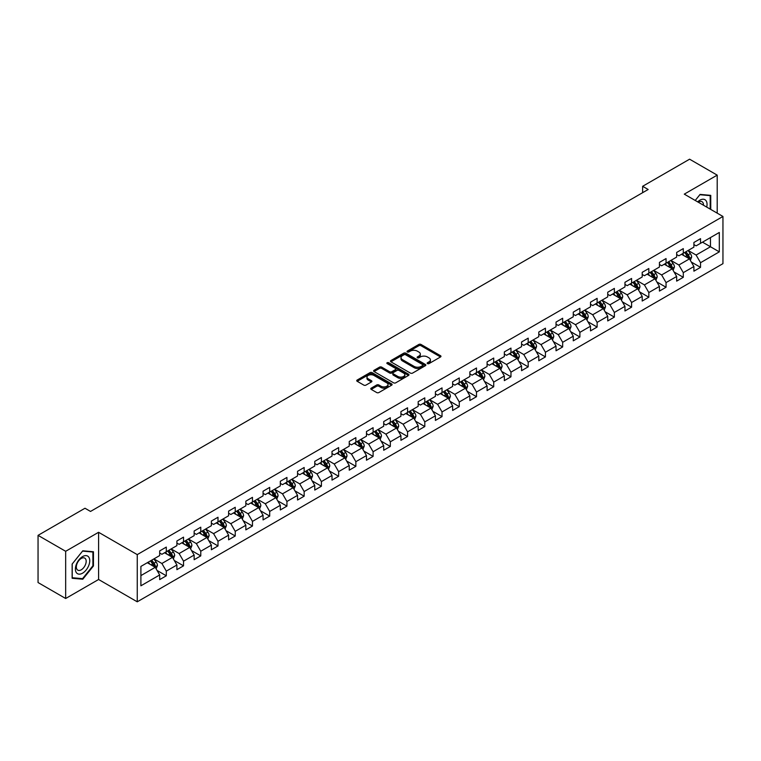 <?xml version="1.0" encoding="UTF-8"?>
<svg xmlns="http://www.w3.org/2000/svg" width="761" height="761" viewBox="0 0 761 761"><rect width="100%" height="100%" fill="white"/><g stroke="black" fill="none" stroke-linecap="round" stroke-linejoin="round"><path stroke-width="1.14" d="M427.482 363.615A1.075 0.618 0 0 0 428.995 363.615L440.514 356.966A1.532 0.885 0 0 0 440.971 356.338A1.532 0.885 0 0 0 440.514 355.71L421.004 344.448A1.532 0.885 0 0 0 418.835 344.448L407.316 351.097A1.075 0.618 0 0 0 408.828 351.972L410.322 351.116A4.908 2.835 0 0 1 417.256 351.116L418.883 352.048A4.908 2.835 0 0 1 420.319 354.055A4.908 2.835 0 0 1 418.883 356.062L417.399 356.919A1.075 0.618 0 0 0 418.911 357.794L420.405 356.938A4.908 2.835 0 0 1 427.349 356.938L428.966 357.87A4.908 2.835 0 0 1 430.412 359.877A4.908 2.835 0 0 1 428.966 361.884L427.482 362.74A1.075 0.618 0 0 0 427.482 363.615L427.482 362.74M371.235 388.139A1.532 0.885 0 0 0 370.778 388.766A1.532 0.885 0 0 0 371.235 389.394L376.705 392.552A1.532 0.885 0 0 0 378.873 392.552L391.668 385.171A1.532 0.885 0 0 0 392.115 384.543A1.532 0.885 0 0 0 391.668 383.915L372.148 372.643A1.532 0.885 0 0 0 369.989 372.643L357.185 380.034A1.532 0.885 0 0 0 356.738 380.662A1.532 0.885 0 0 0 357.185 381.29L363.806 385.104A1.532 0.885 0 0 0 365.974 385.104L371.444 381.946A1.532 0.885 0 0 0 371.901 381.318A1.532 0.885 0 0 0 371.444 380.69L368.172 378.797A4.1 2.369 0 0 1 366.964 377.123A4.1 2.369 0 0 1 369.494 374.935A4.1 2.369 0 0 1 373.965 375.449L386.816 382.869A4.1 2.369 0 0 1 388.015 384.543A4.1 2.369 0 0 1 385.485 386.731A4.1 2.369 0 0 1 381.014 386.217L378.873 384.98A1.532 0.885 0 0 0 376.705 384.98L371.235 388.139L371.235 389.394M98.588 532.291L65.665 551.297L38.05 535.354L38.05 582.545L65.665 598.498L98.588 579.492L137.246 601.808L137.246 554.617L98.588 532.291L98.588 579.492M717.204 213.147L717.204 175.135L684.282 194.141L722.95 216.466L137.246 554.617M717.204 175.135L689.59 159.192L642.636 186.293L642.636 192.676M38.05 535.354L84.994 508.243L90.521 511.44L648.163 189.489L642.636 186.293M410.426 373.09A1.532 0.885 0 0 0 412.595 373.09L425.389 365.699A1.532 0.885 0 0 0 425.846 365.071A1.532 0.885 0 0 0 425.389 364.443L405.879 353.18A1.532 0.885 0 0 0 403.71 353.18L390.907 360.562A1.532 0.885 0 0 0 390.46 361.19A1.532 0.885 0 0 0 390.907 361.817L410.426 373.09M387.596 363.853A1.075 0.618 0 0 1 388.69 363.996L388.69 362.721L408.533 374.184A1.532 0.885 0 0 1 408.98 374.812A1.532 0.885 0 0 1 408.533 375.43L395.739 382.821A1.532 0.885 0 0 1 393.57 382.821L374.051 371.549L374.051 370.303A1.532 0.885 0 0 0 373.603 370.93A1.532 0.885 0 0 0 374.051 371.549M374.051 370.303L379.53 367.135A1.532 0.885 0 0 1 381.699 367.135L389.613 371.71A1.532 0.885 0 0 0 391.782 371.71L395.416 369.608A1.532 0.885 0 0 0 395.863 368.99A1.532 0.885 0 0 0 395.416 368.362L387.168 363.606A1.075 0.618 0 0 1 388.69 362.721M137.246 601.808L722.95 263.658L722.95 216.466M157.08 570.465L166.307 575.792L166.307 571.13L176.904 565.014L176.904 569.666L183.534 565.842L183.534 561.18L194.141 555.064L194.141 559.716L200.771 555.891L200.771 551.23L211.377 545.114L211.377 549.765L217.998 545.941L217.998 541.28L228.604 535.164L228.604 539.815L235.235 535.991L235.235 531.34L245.841 525.214L245.841 529.865L252.471 526.041L252.471 521.39L263.068 515.264L263.068 519.915L269.698 516.091L269.698 511.44L280.305 505.314L280.305 509.965L286.935 506.141L286.935 501.489L297.541 495.363L297.541 500.025L304.162 496.191L304.162 491.539L314.769 485.413L314.769 490.074L321.399 486.241L321.399 481.589L332.005 475.463L332.005 480.124L338.635 476.291L338.635 471.639L349.242 465.513L349.242 470.174L355.863 466.341L355.863 461.689L366.469 455.563L366.469 460.224L373.099 456.4L373.099 451.739L383.706 445.613L383.706 450.274L390.336 446.45L390.336 441.789L400.933 435.673L400.933 440.324L407.563 436.5L407.563 431.839L418.17 425.722L418.17 430.374L424.8 426.55L424.8 421.889L435.406 415.772L435.406 420.424L442.027 416.6L442.027 411.939L452.633 405.822L452.633 410.474L459.264 406.65L459.264 401.989L469.87 395.872L469.87 400.524L476.5 396.7L476.5 392.048L487.097 385.922L487.097 390.574L493.727 386.75L493.727 382.098L504.334 375.972L504.334 380.624L510.964 376.8L510.964 372.148L521.57 366.022L521.57 370.683L528.191 366.85L528.191 362.198L538.798 356.072L538.798 360.733L545.428 356.899L545.428 352.248L556.034 346.122L556.034 350.783L562.664 346.949L562.664 342.298L573.271 336.172L573.271 340.833L579.892 336.999L579.892 332.348L590.498 326.222L590.498 330.883L597.128 327.059L597.128 322.398L607.735 316.272L607.735 320.933L614.365 317.109L614.365 312.448L624.962 306.331L624.962 310.983L631.592 307.159L631.592 302.498L642.198 296.381L642.198 301.033L648.829 297.209L648.829 292.547L659.435 286.431L659.435 291.083L666.056 287.258L666.056 282.597L676.662 276.481L676.662 281.132L683.292 277.308L683.292 272.647L693.899 266.531L693.899 271.182L700.529 267.358L700.529 262.707L719.307 251.862L719.307 232.466L710.47 237.575L710.47 246.754L719.307 251.862M166.307 575.792L159.677 579.616L159.677 574.955L140.899 585.799L140.899 566.412L159.677 555.568L159.677 550.916L166.307 547.092L166.307 551.744L176.904 545.618L176.904 540.966L183.534 537.142L183.534 541.794L194.141 535.668L194.141 531.016L200.771 527.192L200.771 531.844L211.377 525.718L211.377 521.066L217.998 517.242L217.998 521.894L228.604 515.777L228.604 511.116L235.235 507.292L235.235 511.944L245.841 505.827L245.841 501.166L252.471 497.342L252.471 501.994L263.068 495.877L263.068 491.216L269.698 487.392L269.698 492.044L280.305 485.927L280.305 481.266L286.935 477.442L286.935 482.094L297.541 475.977L297.541 471.316L304.162 467.492L304.162 472.153L314.769 466.027L314.769 461.366L321.399 457.542L321.399 462.203L332.005 456.077L332.005 451.425L338.635 447.592L338.635 452.253L349.242 446.127L349.242 441.475L355.863 437.642L355.863 442.303L366.469 436.177L366.469 431.525L373.099 427.692L373.099 432.353L383.706 426.227L383.706 421.575L390.336 417.741L390.336 422.403L400.933 416.277L400.933 411.625L407.563 407.801L407.563 412.452L418.17 406.326L418.17 401.675L424.8 397.851L424.8 402.502L435.406 396.376L435.406 391.725L442.027 387.901L442.027 392.552L452.633 386.436L452.633 381.775L459.264 377.951L459.264 382.602L469.87 376.486L469.87 371.825L476.5 368.001L476.5 372.652L487.097 366.536L487.097 361.875L493.727 358.05L493.727 362.702L504.334 356.586L504.334 351.924L510.964 348.1L510.964 352.752L521.57 346.635L521.57 341.974L528.191 338.15L528.191 342.811L538.798 336.685L538.798 332.024L545.428 328.2L545.428 332.861L556.034 326.735L556.034 322.084L562.664 318.25L562.664 322.911L573.271 316.785L573.271 312.134L579.892 308.3L579.892 312.961L590.498 306.835L590.498 302.184L597.128 298.35L597.128 303.011L607.735 296.885L607.735 292.234L614.365 288.4L614.365 293.061L624.962 286.935L624.962 282.283L631.592 278.459L631.592 283.111L642.198 276.985L642.198 272.333L648.829 268.509L648.829 273.161L659.435 267.035L659.435 262.383L666.056 258.559L666.056 263.211L676.662 257.085L676.662 252.433L683.292 248.609L683.292 253.261L693.899 247.144L693.899 242.483L700.529 238.659L700.529 243.311L719.307 232.466M164.538 552.762L172.49 557.356L161.884 563.482L153.931 558.888M159.677 553.019L161.884 554.293L166.307 551.744M161.884 563.482L166.307 571.13M172.49 557.356L176.904 565.014M181.765 542.812L189.727 547.406L179.12 553.532L171.168 548.938M176.904 543.069L179.12 544.343L183.534 541.794M179.12 553.532L183.534 561.18M189.727 547.406L194.141 555.064M199.001 532.862L206.954 537.456L196.348 543.582L188.395 538.988M194.141 533.119L196.348 534.393L200.771 531.844M196.348 543.582L200.771 551.23M206.954 537.456L211.377 545.114M216.238 522.912L224.191 527.506L213.584 533.632L205.632 529.038M211.377 523.168L213.584 524.443L217.998 521.894M213.584 533.632L217.998 541.28M224.191 527.506L228.604 535.164M233.465 512.971L241.418 517.556L230.821 523.682L222.859 519.088M228.604 513.218L230.821 514.493L235.235 511.944M230.821 523.682L235.235 531.34M241.418 517.556L245.841 525.214M250.702 503.021L258.654 507.606L248.048 513.732L240.096 509.138M245.841 503.268L248.048 504.553L252.471 501.994M248.048 513.732L252.471 521.39M258.654 507.606L263.068 515.264M267.929 493.071L275.891 497.656L265.285 503.782L257.332 499.187M263.068 493.328L265.285 494.602L269.698 492.044M265.285 503.782L269.698 511.44M275.891 497.656L280.305 505.314M285.166 483.121L293.118 487.715L282.512 493.832L274.559 489.237M280.305 483.378L282.512 484.652L286.935 482.094M282.512 493.832L286.935 501.489M293.118 487.715L297.541 495.363M302.402 473.171L310.355 477.765L299.748 483.882L291.796 479.287M297.541 473.428L299.748 474.702L304.162 472.153M299.748 483.882L304.162 491.539M310.355 477.765L314.769 485.413M319.63 463.221L327.582 467.815L316.985 473.932L309.023 469.347M314.769 463.478L316.985 464.752L321.399 462.203M316.985 473.932L321.399 481.589M327.582 467.815L332.005 475.463M336.866 453.271L344.819 457.865L334.212 463.982L326.26 459.397M332.005 453.527L334.212 454.802L338.635 452.253M334.212 463.982L338.635 471.639M344.819 457.865L349.242 465.513M354.103 443.321L362.055 447.915L351.449 454.032L343.496 449.447M349.242 443.577L351.449 444.852L355.863 442.303M351.449 454.032L355.863 461.689M362.055 447.915L366.469 455.563M371.33 433.37L379.282 437.965L368.676 444.091L360.724 439.497M366.469 433.627L368.676 434.902L373.099 432.353M368.676 444.091L373.099 451.739M379.282 437.965L383.706 445.613M388.567 423.42L396.519 428.015L385.913 434.141L377.96 429.546M383.706 423.677L385.913 424.952L390.336 422.403M385.913 434.141L390.336 441.789M396.519 428.015L400.933 435.673M405.794 413.47L413.746 418.065L403.149 424.191L395.187 419.596M400.933 413.727L403.149 415.002L407.563 412.452M403.149 424.191L407.563 431.839M413.746 418.065L418.17 425.722M423.03 403.52L430.983 408.115L420.376 414.241L412.424 409.646M418.17 403.777L420.376 405.052L424.8 402.502M420.376 414.241L424.8 421.889M430.983 408.115L435.406 415.772M440.267 393.57L448.219 398.165L437.613 404.291L429.661 399.696M435.406 393.827L437.613 395.102L442.027 392.552M437.613 404.291L442.027 411.939M448.219 398.165L452.633 405.822M457.494 383.63L465.447 388.215L454.84 394.341L446.888 389.746M452.633 383.877L454.84 385.152L459.264 382.602M454.84 394.341L459.264 401.989M465.447 388.215L469.87 395.872M474.731 373.68L482.683 378.265L472.077 384.391L464.124 379.796M469.87 373.927L472.077 375.211L476.5 372.652M472.077 384.391L476.5 392.048M482.683 378.265L487.097 385.922M491.958 363.729L499.92 368.314L489.313 374.441L481.361 369.846M487.097 363.977L489.313 365.261L493.727 362.702M489.313 374.441L493.727 382.098M499.92 368.314L504.334 375.972M509.195 353.779L517.147 358.364L506.541 364.49L498.588 359.896M504.334 354.036L506.541 355.311L510.964 352.752M506.541 364.49L510.964 372.148M517.147 358.364L521.57 366.022M526.431 343.829L534.384 348.424L523.777 354.54L515.825 349.946M521.57 344.086L523.777 345.361L528.191 342.811M523.777 354.54L528.191 362.198M534.384 348.424L538.798 356.072M543.658 333.879L551.611 338.474L541.014 344.59L533.052 340.005M538.798 334.136L541.014 335.411L545.428 332.861M541.014 344.59L545.428 352.248M551.611 338.474L556.034 346.122M560.895 323.929L568.847 328.524L558.241 334.64L550.289 330.055M556.034 324.186L558.241 325.461L562.664 322.911M558.241 334.64L562.664 342.298M568.847 328.524L573.271 336.172M578.122 313.979L586.084 318.574L575.478 324.69L567.525 320.105M573.271 314.236L575.478 315.511L579.892 312.961M575.478 324.69L579.892 332.348M586.084 318.574L590.498 326.222M595.359 304.029L603.311 308.624L592.705 314.75L584.752 310.155M590.498 304.286L592.705 305.561L597.128 303.011M592.705 314.75L597.128 322.398M603.311 308.624L607.735 316.272M612.595 294.079L620.548 298.673L609.942 304.8L601.989 300.205M607.735 294.336L609.942 295.61L614.365 293.061M609.942 304.8L614.365 312.448M620.548 298.673L624.962 306.331M629.823 284.129L637.775 288.723L627.178 294.849L619.216 290.255M624.962 284.386L627.178 285.66L631.592 283.111M627.178 294.849L631.592 302.498M637.775 288.723L642.198 296.381M647.059 274.179L655.012 278.773L644.405 284.899L636.453 280.305M642.198 274.436L644.405 275.71L648.829 273.161M644.405 284.899L648.829 292.547M655.012 278.773L659.435 286.431M664.296 264.229L672.248 268.823L661.642 274.949L653.689 270.355M659.435 264.486L661.642 265.76L666.056 263.211M661.642 274.949L666.056 282.597M672.248 268.823L676.662 276.481M681.523 254.279L689.476 258.873L678.869 264.999L670.917 260.405M676.662 254.535L678.869 255.81L683.292 253.261M678.869 264.999L683.292 272.647M689.476 258.873L693.899 266.531M702.517 242.169L710.47 246.754L696.106 255.049L688.153 250.455M693.899 244.585L696.106 245.86L700.529 243.311M696.106 255.049L700.529 262.707M65.665 551.297L65.665 598.498M140.899 575.601L155.254 567.306L147.301 562.712M155.254 567.306L159.677 574.955M691.302 262.031L700.529 267.358M674.065 271.981L683.292 277.308M656.838 281.931L666.056 287.258M639.601 291.882L648.829 297.209M622.365 301.832L631.592 307.159M605.138 311.782L614.365 317.109M587.901 321.732L597.128 327.059M570.674 331.682L579.892 336.999M553.437 341.632L562.664 346.949M536.201 351.572L545.428 356.899M518.973 361.523L528.191 366.85M501.737 371.473L510.964 376.8M484.51 381.423L493.727 386.75M467.273 391.373L476.5 396.7M450.036 401.323L459.264 406.65M432.809 411.273L442.027 416.6M415.573 421.223L424.8 426.55M398.336 431.173L407.563 436.5M381.109 441.123L390.336 446.45M363.872 451.073L373.099 456.4M346.645 461.023L355.863 466.341M329.408 470.973L338.635 476.291M312.172 480.914L321.399 486.241M294.945 490.864L304.162 496.191M277.708 500.814L286.935 506.141M260.481 510.764L269.698 516.091M243.244 520.714L252.471 526.041M226.007 530.664L235.235 535.991M208.78 540.614L217.998 545.941M191.544 550.564L200.771 555.891M174.317 560.515L183.534 565.842M710.745 209.418L710.745 195.358L700.082 194.407L695.221 200.457L699.863 194.721L710.194 195.644L710.194 209.094M72.133 578.274L82.787 579.226L93.451 565.965L93.451 551.744L82.787 550.793L72.133 564.053L72.133 578.274M92.899 565.642L93.451 565.965M81.665 578.569L82.787 579.226M427.91 363.768L428.966 363.159A4.908 2.835 0 0 0 430.412 361.152L430.412 359.877M420.319 354.055L420.319 355.33A4.908 2.835 0 0 1 418.883 357.337L417.827 357.946M440.495 356.976L421.004 345.722A1.532 0.885 0 0 0 418.835 345.722L407.744 352.124M425.37 365.708L405.879 354.455A1.532 0.885 0 0 0 403.71 354.455L390.935 361.827L390.907 360.562M422.678 365.508A1.075 0.618 0 0 0 422.678 364.633L405.546 354.74A1.075 0.618 0 0 0 404.034 354.74L402.455 355.653A4.908 2.835 0 0 0 401.018 357.651A4.908 2.835 0 0 0 402.455 359.658L414.174 366.421A4.908 2.835 0 0 0 421.109 366.421L422.678 365.508L422.678 366.783A1.075 0.618 0 0 0 422.992 366.345L422.992 365.071M401.018 357.651L401.018 358.926A4.908 2.835 0 0 0 402.455 360.933L402.455 359.658M422.678 366.783L421.109 367.696A4.908 2.835 0 0 1 414.174 367.696L402.455 360.933M374.07 371.568L379.53 368.41L379.53 367.135M395.863 368.99L395.863 370.265A1.532 0.885 0 0 1 395.416 370.883L391.782 372.985A1.532 0.885 0 0 1 389.613 372.985L381.699 368.41A1.532 0.885 0 0 0 379.53 368.41M388.69 363.996L408.514 375.449M397.822 376.448A4.1 2.369 0 0 0 402.293 376.961A4.1 2.369 0 0 0 404.823 374.773A4.1 2.369 0 0 0 403.625 373.099L399.097 370.483A1.532 0.885 0 0 0 396.928 370.483L393.294 372.586A1.532 0.885 0 0 0 392.847 373.213A1.532 0.885 0 0 0 393.294 373.841L397.822 376.448L397.822 377.722A4.1 2.369 0 0 0 402.293 378.236A4.1 2.369 0 0 0 404.823 376.048L404.823 374.773M392.847 373.213L392.847 374.488A1.532 0.885 0 0 0 393.294 375.116L393.294 373.841M397.822 377.722L393.294 375.116M388.015 384.543L388.015 385.817A4.1 2.369 0 0 1 385.485 388.005A4.1 2.369 0 0 1 381.014 387.492L378.873 386.255A1.532 0.885 0 0 0 376.705 386.255L371.254 389.404M366.964 377.123L366.964 378.398A4.1 2.369 0 0 0 368.172 380.072L368.172 378.797M371.425 381.955L368.172 380.072M391.649 385.18L372.148 373.927A1.532 0.885 0 0 0 369.989 373.927L357.213 381.299L357.185 380.034M690.351 260.386L691.663 257.075A4.138 2.388 -120 0 0 690.341 253.556L688.068 250.512M684.091 255.763L682.541 253.698M684.643 252.481L686.917 255.525A4.138 2.388 60 0 1 688.106 258.017L689.428 257.256A4.138 2.388 -120 0 0 688.248 254.764L685.965 251.72M684.929 252.319L687.459 255.696A2.112 1.218 60 0 1 687.839 256.333L689.428 257.256M709.509 195.244L710.194 195.644M706.703 207.078A10.159 5.86 120 0 0 704.943 199.696A10.159 5.86 120 0 0 697.666 201.865M703.459 205.213A6.954 4.014 120 0 0 702.032 201.713A6.954 4.014 120 0 0 698.284 202.226M82.569 573.176A10.159 5.86 120 0 0 89.75 560.733A10.159 5.86 120 0 0 82.569 556.595A10.159 5.86 120 0 0 75.387 569.028A10.159 5.86 120 0 0 82.569 573.176M81.265 569.808A6.954 4.014 120 0 0 85.803 563.673A6.954 4.014 120 0 0 84.737 558.108A6.954 4.014 120 0 0 81.265 558.45A6.954 4.014 120 0 0 76.718 564.576A6.954 4.014 120 0 0 77.784 570.151A6.954 4.014 120 0 0 81.265 569.808M72.238 563.958L82.569 551.107L92.899 552.029L92.899 565.803L82.569 578.655L72.238 577.732L72.219 563.949M92.214 551.639L92.899 552.029M673.114 270.336L674.436 267.025A4.138 2.388 -120 0 0 673.114 263.496L670.831 260.462M666.855 265.713L665.304 263.648M667.407 262.431L669.69 265.475A4.138 2.388 60 0 1 670.869 267.967L672.201 267.206A4.138 2.388 -120 0 0 671.012 264.714L668.729 261.67M667.692 262.269L670.222 265.646A2.112 1.218 60 0 1 670.612 266.283L672.201 267.206M655.887 280.286L657.2 276.975A4.138 2.388 -120 0 0 655.877 273.446L653.594 270.402M649.628 275.663L648.077 273.599M650.17 272.381L652.453 275.425A4.138 2.388 60 0 1 653.642 277.917L654.964 277.156A4.138 2.388 -120 0 0 653.775 274.664L651.502 271.62M650.465 272.219L652.995 275.596A2.112 1.218 60 0 1 653.376 276.233L654.964 277.156M638.65 290.236L639.963 286.926A4.138 2.388 -120 0 0 638.641 283.396L636.367 280.352M632.391 285.613L630.84 283.549M632.943 282.331L635.216 285.375A4.138 2.388 60 0 1 636.405 287.867L637.728 287.097A4.138 2.388 -120 0 0 636.548 284.614L634.265 281.57M633.228 282.169L635.758 285.546A2.112 1.218 60 0 1 636.139 286.184L637.728 287.097M621.423 300.186L622.736 296.876A4.138 2.388 -120 0 0 621.414 293.346L619.131 290.302M615.154 295.563L613.613 293.499M615.706 292.281L617.989 295.325A4.138 2.388 60 0 1 619.169 297.817L620.5 297.047A4.138 2.388 -120 0 0 619.311 294.564L617.038 291.52M615.991 292.119L618.522 295.496A2.112 1.218 60 0 1 618.912 296.134L620.5 297.047M604.186 310.136L605.499 306.826A4.138 2.388 -120 0 0 604.177 303.297L601.903 300.253M597.927 305.513L596.377 303.439M598.479 302.231L600.752 305.275A4.138 2.388 60 0 1 601.941 307.767L603.264 306.997A4.138 2.388 -120 0 0 602.084 304.514L599.801 301.47M598.764 302.069L601.295 305.446A2.112 1.218 60 0 1 601.675 306.084L603.264 306.997M586.95 320.086L588.263 316.776A4.138 2.388 -120 0 0 586.95 313.247L584.667 310.203M580.691 315.463L579.14 313.389M581.242 312.181L583.525 315.225A4.138 2.388 60 0 1 584.705 317.718L586.037 316.947A4.138 2.388 -120 0 0 584.848 314.455L582.565 311.42M581.528 312.01L584.058 315.387A2.112 1.218 60 0 1 584.438 316.034L586.037 316.947M569.723 330.036L571.035 326.726A4.138 2.388 -120 0 0 569.713 323.197L567.43 320.153M563.454 325.413L561.913 323.339M564.006 322.131L566.289 325.175A4.138 2.388 60 0 1 567.478 327.668L568.8 326.897A4.138 2.388 -120 0 0 567.611 324.405L565.337 321.361M564.301 321.96L566.831 325.337A2.112 1.218 60 0 1 567.211 325.984L568.8 326.897M552.486 339.986L553.799 336.676A4.138 2.388 -120 0 0 552.476 333.147L550.203 330.103M546.227 335.363L544.676 333.289M546.779 332.081L549.052 335.125A4.138 2.388 60 0 1 550.241 337.618L551.563 336.847A4.138 2.388 -120 0 0 550.384 334.355L548.101 331.311M547.064 331.91L549.594 335.287A2.112 1.218 60 0 1 549.975 335.934L551.563 336.847M535.259 349.927L536.572 346.616A4.138 2.388 -120 0 0 535.249 343.097L532.966 340.053M528.99 345.304L527.44 343.24M529.542 342.031L531.825 345.075A4.138 2.388 60 0 1 533.004 347.558L534.336 346.797A4.138 2.388 -120 0 0 533.147 344.305L530.864 341.261M529.827 341.86L532.358 345.237A2.112 1.218 60 0 1 532.748 345.884L534.336 346.797M518.022 359.877L519.335 356.567A4.138 2.388 -120 0 0 518.013 353.047L515.73 350.003M511.763 355.254L510.212 353.19M512.305 351.982L514.588 355.026A4.138 2.388 60 0 1 515.777 357.508L517.1 356.747A4.138 2.388 -120 0 0 515.92 354.255L513.637 351.211M512.6 351.81L515.13 355.187A2.112 1.218 60 0 1 515.511 355.825L517.1 356.747M500.786 369.827L502.098 366.517A4.138 2.388 -120 0 0 500.786 362.997L498.503 359.953M494.526 365.204L492.976 363.14M495.078 361.932L497.361 364.976A4.138 2.388 60 0 1 498.541 367.458L499.863 366.697A4.138 2.388 -120 0 0 498.683 364.205L496.4 361.161M495.363 361.76L497.894 365.137A2.112 1.218 60 0 1 498.274 365.775L499.863 366.697M483.558 379.777L484.871 376.467A4.138 2.388 -120 0 0 483.549 372.947L481.266 369.903M477.29 375.154L475.749 373.09M477.841 371.882L480.124 374.916A4.138 2.388 60 0 1 481.313 377.408L482.636 376.647A4.138 2.388 -120 0 0 481.447 374.155L479.173 371.111M478.136 371.71L480.657 375.087A2.112 1.218 60 0 1 481.047 375.725L482.636 376.647M466.322 389.727L467.635 386.417A4.138 2.388 -120 0 0 466.312 382.897L464.039 379.853M460.063 385.104L458.512 383.04M460.614 381.822L462.888 384.866A4.138 2.388 60 0 1 464.077 387.359L465.399 386.598A4.138 2.388 -120 0 0 464.22 384.105L461.937 381.061M460.9 381.661L463.43 385.037A2.112 1.218 60 0 1 463.81 385.675L465.399 386.598M449.085 399.677L450.407 396.367A4.138 2.388 -120 0 0 449.085 392.847L446.802 389.803M442.826 395.054L441.275 392.99M443.378 391.772L445.661 394.816A4.138 2.388 60 0 1 446.84 397.309L448.172 396.548A4.138 2.388 -120 0 0 446.983 394.055L444.7 391.011M443.663 391.611L446.193 394.988A2.112 1.218 60 0 1 446.583 395.625L448.172 396.548M431.858 409.627L433.171 406.317A4.138 2.388 -120 0 0 431.848 402.788L429.565 399.744M425.599 405.004L424.048 402.94M426.141 401.722L428.424 404.766A4.138 2.388 60 0 1 429.613 407.259L430.935 406.498A4.138 2.388 -120 0 0 429.746 404.005L427.473 400.961M426.436 401.561L428.966 404.938A2.112 1.218 60 0 1 429.347 405.575L430.935 406.498M414.621 419.577L415.934 416.267A4.138 2.388 -120 0 0 414.612 412.738L412.338 409.694M408.362 414.954L406.812 412.89M408.914 411.672L411.187 414.716A4.138 2.388 60 0 1 412.376 417.209L413.699 416.448A4.138 2.388 -120 0 0 412.519 413.955L410.236 410.911M409.199 411.511L411.73 414.888A2.112 1.218 60 0 1 412.11 415.525L413.699 416.448M397.394 429.527L398.707 426.217A4.138 2.388 -120 0 0 397.385 422.688L395.102 419.644M391.125 424.904L389.584 422.84M391.677 421.623L393.96 424.667A4.138 2.388 60 0 1 395.14 427.159L396.471 426.388A4.138 2.388 -120 0 0 395.282 423.906L393.009 420.862M391.972 421.461L394.493 424.838A2.112 1.218 60 0 1 394.883 425.475L396.471 426.388M380.158 439.478L381.47 436.167A4.138 2.388 -120 0 0 380.148 432.638L377.875 429.594M373.898 434.854L372.348 432.781M374.45 431.573L376.724 434.617A4.138 2.388 60 0 1 377.913 437.109L379.235 436.338A4.138 2.388 -120 0 0 378.055 433.856L375.772 430.812M374.735 431.411L377.266 434.788A2.112 1.218 60 0 1 377.646 435.425L379.235 436.338M362.921 449.428L364.243 446.117A4.138 2.388 -120 0 0 362.921 442.588L360.638 439.544M356.662 444.805L355.111 442.731M357.213 441.523L359.496 444.567A4.138 2.388 60 0 1 360.676 447.059L362.008 446.288A4.138 2.388 -120 0 0 360.819 443.806L358.536 440.762M357.499 441.361L360.029 444.728A2.112 1.218 60 0 1 360.41 445.375L362.008 446.288M345.694 459.378L347.006 456.067A4.138 2.388 -120 0 0 345.684 452.538L343.401 449.494M339.435 454.755L337.884 452.681M339.977 451.473L342.26 454.517A4.138 2.388 60 0 1 343.449 457.009L344.771 456.239A4.138 2.388 -120 0 0 343.582 453.746L341.309 450.702M340.272 451.302L342.802 454.678A2.112 1.218 60 0 1 343.182 455.325L344.771 456.239M328.457 469.328L329.77 466.017A4.138 2.388 -120 0 0 328.448 462.488L326.174 459.444M322.198 464.705L320.647 462.631M322.75 461.423L325.023 464.467A4.138 2.388 60 0 1 326.212 466.959L327.534 466.189A4.138 2.388 -120 0 0 326.355 463.696L324.072 460.652M323.035 461.252L325.565 464.629A2.112 1.218 60 0 1 325.946 465.275L327.534 466.189M311.23 479.278L312.543 475.958A4.138 2.388 -120 0 0 311.22 472.438L308.937 469.394M304.961 474.655L303.411 472.581M305.513 471.373L307.796 474.417A4.138 2.388 60 0 1 308.976 476.909L310.307 476.139A4.138 2.388 -120 0 0 309.118 473.646L306.835 470.602M305.798 471.202L308.329 474.579A2.112 1.218 60 0 1 308.719 475.225L310.307 476.139M293.993 489.218L295.306 485.908A4.138 2.388 -120 0 0 293.984 482.388L291.71 479.344M287.734 484.595L286.184 482.531M288.286 481.323L290.559 484.367A4.138 2.388 60 0 1 291.748 486.85L293.071 486.089A4.138 2.388 -120 0 0 291.891 483.596L289.608 480.552M288.571 481.152L291.102 484.529A2.112 1.218 60 0 1 291.482 485.176L293.071 486.089M276.757 499.168L278.069 495.858A4.138 2.388 -120 0 0 276.757 492.338L274.474 489.294M270.497 494.545L268.947 492.481M271.049 491.273L273.332 494.317A4.138 2.388 60 0 1 274.512 496.8L275.843 496.039A4.138 2.388 -120 0 0 274.654 493.547L272.371 490.503M271.335 491.102L273.865 494.479A2.112 1.218 60 0 1 274.245 495.116L275.843 496.039M259.53 509.119L260.842 505.808A4.138 2.388 -120 0 0 259.52 502.289L257.237 499.245M253.261 504.495L251.72 502.431M253.813 501.223L256.096 504.267A4.138 2.388 60 0 1 257.285 506.75L258.607 505.989A4.138 2.388 -120 0 0 257.418 503.497L255.144 500.453M254.107 501.052L256.638 504.429A2.112 1.218 60 0 1 257.018 505.066L258.607 505.989M242.293 519.069L243.606 515.758A4.138 2.388 -120 0 0 242.283 512.239L240.01 509.195M236.034 514.446L234.483 512.381M236.585 511.164L238.859 514.208A4.138 2.388 60 0 1 240.048 516.7L241.37 515.939A4.138 2.388 -120 0 0 240.191 513.447L237.908 510.403M236.871 511.002L239.401 514.379A2.112 1.218 60 0 1 239.782 515.016L241.37 515.939M225.056 529.019L226.378 525.708A4.138 2.388 -120 0 0 225.056 522.189L222.773 519.145M218.797 524.396L217.246 522.331M219.349 521.114L221.632 524.158A4.138 2.388 60 0 1 222.811 526.65L224.143 525.889A4.138 2.388 -120 0 0 222.954 523.397L220.671 520.353M219.634 520.952L222.164 524.329A2.112 1.218 60 0 1 222.554 524.966L224.143 525.889M207.829 538.969L209.142 535.658A4.138 2.388 -120 0 0 207.82 532.129L205.537 529.085M201.57 534.346L200.019 532.281M202.112 531.064L204.395 534.108A4.138 2.388 60 0 1 205.584 536.6L206.906 535.839A4.138 2.388 -120 0 0 205.717 533.347L203.444 530.303M202.407 530.902L204.937 534.279A2.112 1.218 60 0 1 205.318 534.916L206.906 535.839M190.592 548.919L191.905 545.608A4.138 2.388 -120 0 0 190.592 542.079L188.309 539.035M184.333 544.296L182.783 542.232M184.885 541.014L187.168 544.058A4.138 2.388 60 0 1 188.347 546.55L189.67 545.789A4.138 2.388 -120 0 0 188.49 543.297L186.207 540.253M185.17 540.852L187.701 544.229A2.112 1.218 60 0 1 188.081 544.866L189.67 545.789M173.365 558.869L174.678 555.559A4.138 2.388 -120 0 0 173.356 552.029L171.073 548.985M167.097 554.246L165.556 552.182M167.648 550.964L169.931 554.008A4.138 2.388 60 0 1 171.111 556.5L172.443 555.73A4.138 2.388 -120 0 0 171.254 553.247L168.98 550.203M167.943 550.802L170.464 554.179A2.112 1.218 60 0 1 170.854 554.817L172.443 555.73M156.129 568.819L157.441 565.509A4.138 2.388 -120 0 0 156.119 561.979L153.846 558.935M149.869 564.196L148.319 562.132M150.421 560.914L152.695 563.958A4.138 2.388 60 0 1 153.884 566.45L155.206 565.68A4.138 2.388 -120 0 0 154.026 563.197L151.743 560.153M150.707 560.752L153.237 564.129A2.112 1.218 60 0 1 153.617 564.767L155.206 565.68M428.966 363.159L428.966 361.884M417.399 357.794L417.399 356.919M418.883 357.337L418.883 356.062M407.316 351.972L407.316 351.097M418.835 345.722L418.835 344.448M421.004 345.722L421.004 344.448M440.514 356.966L440.514 355.71M403.71 354.455L403.71 353.18M405.879 354.455L405.879 353.18M425.389 365.699L425.389 364.443M414.174 367.696L414.174 366.421M421.109 367.696L421.109 366.421M381.699 368.41L381.699 367.135M389.613 372.985L389.613 371.71M391.782 372.985L391.782 371.71M395.416 370.883L395.416 369.608M408.533 375.43L408.533 374.184M376.705 386.255L376.705 384.98M378.873 386.255L378.873 384.98M381.014 387.492L381.014 386.217M371.444 381.946L371.444 380.69M369.989 373.927L369.989 372.643M372.148 373.927L372.148 372.643M391.668 385.171L391.668 383.915M689.066 258.635L691.635 257.161M688.248 254.764L690.341 253.556M685.3 256.467L686.917 255.525M671.839 268.585L674.408 267.101M671.012 264.714L673.114 263.496M668.063 266.417L669.69 265.475M654.603 278.536L657.171 277.052M653.775 274.664L655.877 273.446M650.836 276.367L652.453 275.425M637.366 288.486L639.934 287.002M636.548 284.614L638.641 283.396M633.599 286.307L635.216 285.375M620.139 298.436L622.707 296.952M619.311 294.564L621.414 293.346M616.372 296.257L617.989 295.325M602.902 308.386L605.471 306.902M602.084 304.514L604.177 303.297M599.135 306.207L600.752 305.275M585.675 318.336L588.243 316.852M584.848 314.455L586.95 313.247M581.899 316.157L583.525 315.225M568.438 328.286L571.007 326.802M567.611 324.405L569.713 323.197M564.672 326.108L566.289 325.175M551.202 338.236L553.77 336.752M550.384 334.355L552.476 333.147M547.435 336.058L549.052 335.125M533.975 348.186L536.543 346.702M533.147 344.305L535.249 343.097M530.208 346.008L531.825 345.075M516.738 358.136L519.306 356.652M515.92 354.255L518.013 353.047M512.971 355.958L514.588 355.026M499.511 368.086L502.079 366.602M498.683 364.205L500.786 362.997M495.734 365.908L497.361 364.976M482.274 378.036L484.843 376.552M481.447 374.155L483.549 372.947M478.507 375.858L480.124 374.916M465.038 387.977L467.606 386.502M464.22 384.105L466.312 382.897M461.271 385.808L462.888 384.866M447.81 397.927L450.379 396.452M446.983 394.055L449.085 392.847M444.044 395.758L445.661 394.816M430.574 407.877L433.142 406.393M429.746 404.005L431.848 402.788M426.807 405.708L428.424 404.766M413.347 417.827L415.915 416.343M412.519 413.955L414.612 412.738M409.57 415.649L411.187 414.716M396.11 427.777L398.678 426.293M395.282 423.906L397.385 422.688M392.343 425.599L393.96 424.667M378.873 437.727L381.442 436.243M378.055 433.856L380.148 432.638M375.106 435.549L376.724 434.617M361.646 447.677L364.215 446.193M360.819 443.806L362.921 442.588M357.87 445.499L359.496 444.567M344.41 457.627L346.978 456.143M343.582 453.746L345.684 452.538M340.643 455.449L342.26 454.517M327.173 467.577L329.741 466.093M326.355 463.696L328.448 462.488M323.406 465.399L325.023 464.467M309.946 477.528L312.514 476.044M309.118 473.646L311.22 472.438M306.179 475.349L307.796 474.417M292.709 487.478L295.278 485.994M291.891 483.596L293.984 482.388M288.942 485.299L290.559 484.367M275.482 497.428L278.05 495.944M274.654 493.547L276.757 492.338M271.706 495.249L273.332 494.317M258.245 507.378L260.814 505.894M257.418 503.497L259.52 502.289M254.478 505.199L256.096 504.267M241.009 517.318L243.577 515.844M240.191 513.447L242.283 512.239M237.242 515.149L238.859 514.208M223.782 527.268L226.35 525.794M222.954 523.397L225.056 522.189M220.015 525.1L221.632 524.158M206.545 537.218L209.113 535.734M205.717 533.347L207.82 532.129M202.778 535.05L204.395 534.108M189.318 547.169L191.886 545.685M188.49 543.297L190.592 542.079M185.541 544.99L187.168 544.058M172.081 557.119L174.649 555.635M171.254 553.247L173.356 552.029M168.314 554.94L169.931 554.008M154.844 567.069L157.413 565.585M154.026 563.197L156.119 561.979M151.078 564.89L152.695 563.958"/></g></svg>

